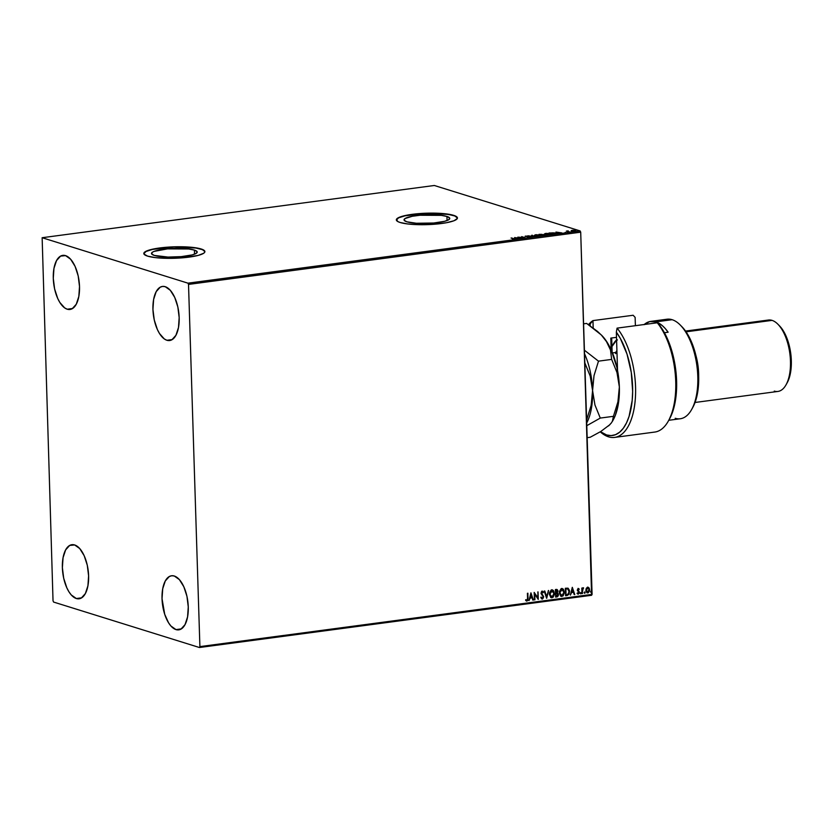 <?xml version="1.0" encoding="UTF-8"?>
<svg xmlns="http://www.w3.org/2000/svg" width="833" height="833" viewBox="0 0 833 833"><rect width="100%" height="100%" fill="white"/><g stroke="black" fill="none" stroke-linecap="round" stroke-linejoin="round"><path stroke-width="1.25" d="M194.412 250.087A22.876 4.29 178.2 0 1 197.223 252.045A22.876 4.29 178.2 0 1 180.105 256.741A22.876 4.29 178.2 0 1 154.313 255.429L151.627 253.919L152.408 252.222L154.084 251.389L167.495 248.88L188.674 248.984L194.412 250.087L197.098 251.608L196.317 253.294L192.194 254.908L181.23 256.637L167.964 257.074L154.313 255.429A22.876 4.29 178.2 0 1 151.502 253.482A22.876 4.29 178.2 0 1 168.62 248.786A22.876 4.29 178.2 0 1 194.412 250.087L194.537 254.169L194.412 250.087M446.946 216.455A22.876 4.29 178.2 0 1 449.758 218.413A22.876 4.29 178.2 0 1 432.639 223.109A22.876 4.29 178.2 0 1 406.848 221.797L404.161 220.287L404.942 218.59L412.2 216.288L420.03 215.247L441.209 215.351L446.946 216.455L449.622 217.975L448.852 219.662L444.728 221.276L433.764 223.015L416.333 223.254L406.848 221.797A22.876 4.29 178.2 0 1 404.026 219.85A22.876 4.29 178.2 0 1 421.154 215.153A22.876 4.29 178.2 0 1 446.946 216.455L447.071 220.537L446.946 216.455M457.432 218.069A30.561 5.727 -1.8 0 0 453.683 215.56L453.673 215.351A30.561 5.727 178.2 0 1 457.432 217.954A30.561 5.727 178.2 0 1 434.555 224.233A30.561 5.727 178.2 0 1 400.111 222.484L407.764 223.962L418.333 224.671L436.065 224.098L446.519 222.713L453.985 220.745L457.317 218.496L457.255 217.371L453.673 215.351L441.001 213.404L417.708 213.727L407.264 215.122L399.798 217.09L396.456 219.339L397.757 221.526L400.111 222.484A30.561 5.727 178.2 0 1 396.341 219.881A30.561 5.727 178.2 0 1 419.218 213.602A30.561 5.727 178.2 0 1 453.673 215.351L453.683 215.56A30.561 5.727 -1.8 0 0 419.499 213.8A30.561 5.727 -1.8 0 0 396.352 219.985M204.897 251.691A30.561 5.727 -1.8 0 0 201.149 249.192L201.138 248.973A30.561 5.727 178.2 0 1 204.897 251.587A30.561 5.727 178.2 0 1 182.021 257.855A30.561 5.727 178.2 0 1 147.576 256.116L155.23 257.595L165.798 258.303L183.531 257.73L198.171 255.408L203.679 253.263L204.783 252.118L204.72 251.004L201.138 248.973L193.485 247.495L177.023 246.755L165.173 247.359L150.534 249.681L145.036 251.826L143.922 252.972L143.994 254.086L147.576 256.116A30.561 5.727 178.2 0 1 143.807 253.503A30.561 5.727 178.2 0 1 166.683 247.234A30.561 5.727 178.2 0 1 201.138 248.973L201.149 249.192A30.561 5.727 -1.8 0 0 166.964 247.422A30.561 5.727 -1.8 0 0 143.817 253.617M67.244 309.21L72.596 308.491L67.244 309.21L64.662 307.898L59.809 302.421L57.716 298.464L54.603 288.895L53.281 278.326L53.958 268.382L56.529 260.583L60.601 256.095L65.557 255.627A27.291 12.745 82.4 0 1 79.343 283.626A27.291 12.745 82.4 0 1 70.003 309.459A27.291 12.745 82.4 0 1 67.244 309.21A27.291 12.745 82.4 0 1 53.447 281.21A27.291 12.745 82.4 0 1 62.798 255.367A27.291 12.745 82.4 0 1 65.557 255.627L70.638 259.23L75.074 266.362L78.187 275.942L79.51 286.5L78.833 296.444L76.261 304.253L72.19 308.731L69.785 309.491L67.244 309.21M175.992 629.602L181.344 628.884L175.992 629.602L170.911 626L168.568 622.813L164.715 614.296L162.039 598.729L162.716 588.785L165.278 580.976L169.349 576.498L171.765 575.738L174.305 576.02A27.291 12.745 82.4 0 1 188.102 604.019A27.291 12.745 82.4 0 1 178.751 629.863A27.291 12.745 82.4 0 1 175.992 629.602A27.291 12.745 82.4 0 1 162.196 601.603A27.291 12.745 82.4 0 1 171.546 575.77A27.291 12.745 82.4 0 1 174.305 576.02L179.387 579.622L183.822 586.755L186.946 596.334L188.258 606.903L187.581 616.837L185.02 624.646L180.948 629.123L178.533 629.883L175.992 629.602M76.334 598.531L81.686 597.823L76.334 598.531L71.253 594.929L68.91 591.753L66.817 587.796L63.693 578.217L62.381 567.658L63.058 557.714L65.62 549.915L69.691 545.428L74.647 544.959A27.291 12.745 82.4 0 1 88.444 572.958A27.291 12.745 82.4 0 1 79.093 598.792A27.291 12.745 82.4 0 1 76.334 598.531A27.291 12.745 82.4 0 1 62.537 570.532A27.291 12.745 82.4 0 1 71.888 544.699A27.291 12.745 82.4 0 1 74.647 544.959L79.729 548.562L84.164 555.694L87.288 565.274L88.6 575.832L87.923 585.776L85.362 593.575L81.29 598.063L78.875 598.823L76.334 598.531M166.902 340.27L172.254 339.562L166.902 340.27L164.32 338.958L159.467 333.481L157.375 329.535L154.261 319.955L152.939 309.397L153.616 299.453L156.188 291.644L160.259 287.166L162.674 286.406L165.215 286.687A27.291 12.745 82.4 0 1 179.001 314.687A27.291 12.745 82.4 0 1 169.661 340.53A27.291 12.745 82.4 0 1 166.902 340.27A27.291 12.745 82.4 0 1 153.105 312.271A27.291 12.745 82.4 0 1 162.456 286.437A27.291 12.745 82.4 0 1 165.215 286.687L170.296 290.3L174.732 297.433L177.846 307.002L179.168 317.571L178.491 327.515L175.919 335.314L171.848 339.802L166.902 340.27M188.518 284.407L580.705 232.178L592.086 594.377L199.899 646.606L188.518 284.407L187.956 283.168L42.139 237.717L434.337 185.488L580.153 230.939L187.956 283.168L42.139 237.717L53.031 600.822L53.593 602.061L199.41 647.512L591.597 595.283L580.705 232.178L580.153 230.939L434.337 185.488L42.139 237.717L53.031 600.822L53.593 602.061L199.41 647.512L199.899 646.606L188.518 284.407L187.956 283.168L580.153 230.939L580.705 232.178L188.518 284.407M586.286 588.306L585.984 591.274L586.984 592.742L588.254 592.773L589.545 590.795L589.295 588.348L587.848 587.203L586.286 588.306L585.838 590.316L587.817 592.888L589.618 589.816L589.056 587.931L587.64 587.213L586.286 588.306M581.975 593.575L583.319 587.806L582.35 588.827L581.809 588.088L581.975 593.575L582.454 589.764L583.61 587.942L582.35 588.827L581.809 588.088L581.975 593.575M578.237 588.473L577.311 590.253L578.841 592.68L578.237 593.492L577.519 593.002L577.696 594.023L579.237 593.252L579.164 591.597L577.81 589.941L579.258 589.118L578.237 588.473L577.3 590.035L578.841 592.523L577.238 593.554L578.321 594.158L579.351 592.43L577.81 589.941L579.258 589.118L578.237 588.473L579.258 589.118M567.138 595.543L569.106 594.158L569.48 590.524L568.168 588.275L565.347 588.254L565.586 595.751L567.138 595.543L565.576 595.657L567.138 595.543L569.585 591.555L567.96 588.181L565.347 588.254L565.586 595.751L567.138 595.543M555.621 597.084L557.631 596.647L558.412 595.345L557.36 592.784L557.829 590.399L556.975 589.462L555.392 589.577L555.621 597.084L556.965 596.907L558.474 594.564L557.36 592.784L557.933 591.107L556.34 589.452L555.392 589.577L555.621 597.084M546.615 598.281L548.603 590.482L546.594 596.47L544.792 590.993L544.23 591.066L546.698 598.271L548.603 590.482L546.594 596.47L544.792 590.993L544.23 591.066L546.615 598.281M534.932 599.833L534.755 594.252L538.285 599.385L538.045 591.888L537.712 597.553L534.182 592.398L534.422 599.906L534.755 594.252L538.285 599.385L538.045 591.888L537.712 597.553L534.182 592.398L534.932 599.833M527.56 598.292L527.154 600.218L525.883 599.781L525.644 600.395L526.935 601.093L527.924 600.229L527.914 593.242L527.56 598.292L526.904 600.322L525.883 599.781L525.644 600.395L526.935 601.093L528.08 598.302L527.404 593.304L527.56 598.292M530.923 592.836L529.007 600.624L530.184 598.052L532.068 597.802L532.828 600.114L533.391 600.041L530.923 592.836L529.007 600.624L530.184 598.052L532.068 597.802L532.828 600.114L533.391 600.041L530.923 592.836M541.95 591.086L543.491 592.242L542.158 591.149L541.013 593.054L543.199 596.876L542.304 598.271L541.221 597.167L540.815 597.605L542.533 599.01L543.72 596.824L541.533 592.961L542.023 591.961L543.106 592.763L543.491 592.242L542.595 591.211L541.575 591.44L541.096 593.637L543.199 596.876L542.512 598.219L541.221 597.167L540.815 597.605L541.835 598.969M549.322 594.189L550.884 597.532L553.154 597.209L554.466 594.148L553.383 590.462L551.154 590.056L549.426 592.825L549.322 594.189L552.029 597.75L554.476 593.46L551.748 589.868L549.322 594.189M559.287 592.857L560.838 596.199L563.118 595.887L564.441 592.482L563.347 589.139L561.109 588.733L559.391 591.503L559.287 592.857L561.994 596.428L564.43 592.138L561.702 588.546L559.287 592.857M572.302 587.327L570.386 595.116L571.563 592.544L573.448 592.294L574.208 594.606L574.77 594.533L572.302 587.327L570.386 595.116L571.563 592.544L573.448 592.294L574.208 594.606L574.77 594.533L572.302 587.327M580.33 593.263L580.965 593.742L581.07 592.742L580.351 593.044L580.778 593.825L581.195 593.148L580.736 592.575L580.778 593.825M584.277 592.732L584.912 593.221L585.016 592.221L584.297 592.513L584.724 593.304L585.141 592.617L584.693 592.055L584.277 592.732L584.724 593.304M590.722 591.878L591.263 592.419L591.461 591.357L590.732 591.659L591.17 592.44L591.576 591.763L591.128 591.191L591.17 592.44M584.485 591.982L584.516 593.231L585.141 592.617L584.693 592.055M571.219 230.647L573.989 231.262L575.811 230.668L572.604 230.283L571.303 230.554L571.667 231.012L574.947 231.189L575.447 230.512L573.989 230.283L571.667 231.012M569.054 231.949L567.731 231.241L568.221 230.887L566.378 231.116L569.574 231.886L567.825 231.303L568.221 230.887L566.378 231.116L569.054 231.949M554.216 233.927L555.663 233.49L554.414 232.886L548.989 232.99L554.216 233.927C555.871 233.646 556.132 233.355 554.986 233.032L548.989 232.99L554.216 233.927M542.7 235.468L544.574 234.75L539.034 234.323L542.7 235.468L544.574 234.75L539.034 234.323L542.7 235.468M533.693 236.666L532.245 235.218L531.683 235.302L532.849 236.385L527.872 235.801L533.776 236.655L532.245 235.218L531.683 235.302L532.849 236.385L527.872 235.801L533.693 236.666M522.01 238.217L519.282 237.363L525.363 237.769L521.687 236.624L523.915 237.551L517.824 237.145L521.5 238.29L519.282 237.363L525.248 237.79L521.687 236.624L523.915 237.551L517.824 237.145L522.01 238.217M513.482 238.811L512.41 239.352L514.721 239.019L511.046 238.051L513.482 238.811L512.41 239.352L514.096 239.31L514.034 238.748L511.556 237.978L513.722 239.196M514.565 237.582L516.085 239.009L520.469 238.425L514.648 237.561L516.085 239.009L520.469 238.425L514.565 237.582M529.538 237.259L530.257 237.009L529.767 236.707L525.748 236.343L527.622 236.072L525.092 236.26L529.528 236.864L527.737 237.27L529.955 236.759L525.706 236.051L529.434 236.832L527.227 237.207L529.955 236.759M534.671 235.302L536.577 236.031L540.378 235.635L536.629 234.677L534.286 235.552L539.201 235.968L539.836 235.031L535.296 234.771L534.047 235.718M544.657 234.396L550.103 234.437L549.79 233.698L546.594 233.355L544.251 234.229L549.155 234.646L549.79 233.698L545.261 233.448L544.001 234.385M555.944 232.063L557.464 233.5L558.027 233.427L557.537 232.959L561.848 232.917L555.944 232.063L557.464 233.5L558.027 233.427L557.537 232.959L561.848 232.917L555.944 232.063M567.169 232.095L568.116 232.053L567.294 231.938M571.115 231.564L572.073 231.532L571.24 231.407M577.55 230.71L578.508 230.668L577.675 230.554M204.897 251.587L202.461 249.661L195.734 248.015L174.035 247.037L152.533 249.411L146.014 251.483L143.817 253.742M457.442 218.142L454.995 216.028L448.269 214.383L426.569 213.415L405.067 215.789L398.549 217.85L396.352 220.12M514.096 239.31L514.034 238.748M515.502 238.28L517.449 238.134L515.502 238.28M532.089 235.677L533.276 236.603L532.089 235.677M534.713 236.145L535.307 235.198M539.315 235.093L540.336 235.666L538.805 236.02L535.223 235.854L535.702 234.885L539.315 235.093L537.212 235.926L535.213 235.645L535.702 234.885L539.315 235.093L538.805 235.854M540.492 235.447L539.836 235.031M534.765 235.302L534.14 235.541M544.678 235.208L544.053 235.718M544.043 235.281L544.574 234.75M542.543 234.739L542.002 234.604M539.919 234.365L541.919 234.344L541.377 235.052L539.919 234.365L541.919 234.344L539.919 234.365M541.939 234.771L540.471 234.729M541.471 234.854L544.064 234.823L542.845 235.447L541.471 234.854L544.064 234.823L541.471 234.854M541.919 234.344L541.356 234.698M544.678 234.823L545.271 233.875M549.28 233.771L549.811 234.156L548.77 234.687L545.178 234.521L545.657 233.563L549.28 233.771L548.76 234.531L546.667 234.573L545.178 234.323L545.657 233.563L549.28 233.771L548.76 234.531M550.446 234.125L549.79 233.698M544.73 233.969L544.105 234.219M554.476 233.094L554.643 233.865L553.362 234.042L549.884 233.271L554.476 233.094L554.632 233.667L552.8 234.115L549.884 233.042L553.039 232.844L554.632 233.667M555.673 233.448L554.986 233.032M556.881 232.761L558.828 232.792L556.881 232.761M565.18 232.397L565.763 232.501M571.688 231.407L571.23 231.074L572.177 230.751M575.301 230.897L574.957 231.616M574.947 231.189L575.447 230.512M571.979 230.783L571.428 230.928M575.832 231.095L575.187 230.866M572.49 230.429L574.937 230.574L574.614 231.23L572.198 231.137L573.583 230.387L574.937 230.574L574.614 231.085L572.188 230.949L572.49 230.429L571.834 231.137M572.51 230.856L572.198 231.376M517.449 238.134L515.492 237.842L517.449 238.134M535.213 235.645L534.734 235.187L535.702 234.885M544.064 234.823L543.428 235.198M545.178 234.323L544.688 233.854L545.657 233.563M558.818 232.626L556.871 232.334L558.818 232.626M526.352 601.01L527.82 599.75L527.716 593.263L528.08 598.302L526.404 601.02M525.675 599.718L526.695 600.26M526.664 600.301L525.842 599.854M530.881 593.013L533.391 600.041L532.797 600.031L530.881 593.013M531.86 597.74L529.975 597.99L529.038 600.531L529.975 597.99L531.86 597.74M530.808 594.575L530.382 597.251L530.808 594.575L531.818 597.063L530.382 597.251L530.808 594.575M534.182 592.482L537.712 597.553L534.182 592.482M537.837 591.919L538.076 599.26L537.837 591.919M534.547 594.189L534.724 599.77L534.547 594.189M541.731 598.937L542.366 599.042L543.72 596.824L541.533 592.961L541.96 591.857L543.106 592.763L542.762 591.399M541.013 597.094L542.096 598.209M542.887 592.7L541.96 591.857L541.315 592.898L543.72 596.824L542.366 599.042M541.762 598.948L543.001 598.448L543.512 596.938L541.419 593.398L541.96 591.857M541.898 598.198L541.096 597.292M544.605 591.014L546.594 596.47L544.605 591.014M548.374 590.514L546.531 598.032L548.374 590.514M552.55 589.931L551.748 589.868M551.54 589.806L554.476 593.46L552.029 597.75L551.154 597.657M550.675 597.459L552.029 597.75M551.519 597.709L553.383 596.647L554.257 594.075L553.872 591.451L552.133 589.816M551.082 596.834L549.78 595.106L549.707 592.961L550.884 590.857L552.498 590.774M551.79 590.639L549.634 594.054L550.405 591.69L551.915 590.628L553.404 591.524L553.966 593.804L553.414 595.918L551.987 596.99L549.842 594.116L552.373 590.691L551.581 590.576L553.966 593.533L551.987 596.99L550.394 596.105L549.634 594.054L551.779 596.917M556.121 589.389L557.725 591.045L557.308 589.733L556.34 589.452M557.725 591.045L557.152 592.721L558.474 594.564L556.965 596.907L555.621 596.99L558.089 595.657L558.141 593.752L557.152 592.721L557.725 591.045M556.08 593.356L556.996 593.356L556.08 593.356M557.11 593.398L557.871 595.283L556.111 596.241L555.819 593.388L555.903 596.178L556.028 593.45L557.11 593.398L557.964 594.627L555.903 596.178L555.819 593.388L557.246 593.481M556.257 590.139L557.423 591.191L555.798 592.617L555.715 590.212L556.913 590.233L556.257 590.139L557.215 591.128M556.465 590.212L557.412 591.503L556.007 592.69L555.715 590.212L556.007 592.69L555.923 590.285L556.84 590.222M562.504 588.608L561.702 588.546M561.494 588.483L564.43 592.138L561.994 596.428L561.109 596.324M561.213 596.366L561.994 596.428M560.63 596.136L562.91 595.824L564.128 593.429L563.826 590.128L562.098 588.494M562.233 589.337L563.597 590.649L563.837 593.304L561.952 595.657L559.797 592.784L562.233 589.337L561.536 589.243L563.92 592.201L561.952 595.657L560.828 595.408L559.734 593.773L559.807 591.097L560.848 589.535L562.462 589.452M561.036 595.47L559.589 592.721L560.547 590.108L562.119 589.295M561.754 589.316L559.589 592.721L561.744 595.595M567.96 588.181L569.585 591.555L566.929 595.48L568.543 594.658L569.345 592.482L569.095 589.764L567.856 588.16M567.71 588.921L568.908 590.441L568.887 593.2L568.002 594.47L566.076 594.918L565.888 588.952L567.71 588.921L565.68 588.889L567.71 588.921L569.074 591.617L568.002 594.47L565.867 594.856L565.68 588.889L565.867 594.856L565.68 588.889L566.763 588.775M572.261 587.494L574.77 594.533L574.176 594.512L572.261 587.494M573.229 592.232L571.355 592.482L570.418 595.022L571.355 592.482L573.229 592.232M572.188 589.066L571.761 591.742L572.188 589.066L573.198 591.555L571.761 591.742L572.188 589.066M578.029 588.4L578.82 589.441L578.331 588.442M578.289 589.139L578.966 589.629M577.79 594.075L579.143 592.638L577.644 590.128L578.081 589.077L577.738 590.358L579.351 592.43L578.321 594.158L577.03 593.492M577.238 593.554L578.321 594.158M578.237 593.492L577.519 593.002M577.311 592.94L578.029 593.429L577.311 592.94M581.195 593.148L580.57 593.762L580.122 593.19M580.518 593.762L580.716 592.544M582.111 588.046L582.35 588.827L582.111 588.046M583.61 587.942L583.183 588.473L583.006 587.744M582.944 588.421L582.246 589.702L583.381 588.556M582.246 589.702L582.496 593.502L582.246 589.702M585.141 592.617L584.672 592.024M584.474 593.242L584.068 592.669M588.223 587.265L587.64 587.213M587.432 587.15L589.056 587.931L589.618 589.816L587.817 592.888L587.13 592.815M587.234 592.846L587.817 592.888M586.932 592.752L588.431 592.45L589.368 590.493L589.087 588.285L587.848 587.161M587.265 592.138L586.203 589.452L587.005 588.004L588.077 587.973M587.796 592.221L586.151 590.191L587.057 588.202L588.285 588.036L589.108 589.889L588.41 591.919L587.796 592.221L586.359 590.253L587.838 587.859L589.108 589.889L587.296 592.148M587.661 587.89L586.151 590.191L587.588 592.148M591.576 591.763L591.128 591.191L591.576 591.763L590.961 592.378L590.514 591.815M590.92 591.128L590.909 592.378M531.818 597.063L530.382 597.251L531.017 594.637L531.818 597.063M551.987 596.99L551.29 596.907M561.952 595.657L561.244 595.574M573.198 591.555L571.761 591.742L572.396 589.129L573.198 591.555M199.899 646.606L592.086 594.377L591.597 595.283L199.41 647.512L199.899 646.606M617.086 328.129L616.337 332.169A57.852 27.031 82.4 0 1 632.195 400.371A57.852 27.031 82.4 0 1 606.58 434.951L608.559 436.836A60.028 28.041 -97.6 0 0 635.287 399.299A60.028 28.041 -97.6 0 0 617.086 328.129A60.028 28.041 82.4 0 1 635.589 393.249A60.028 28.041 82.4 0 1 614.629 437.408A60.028 28.041 82.4 0 1 608.559 436.836A60.028 28.041 82.4 0 1 600.249 431.827A60.028 28.041 -97.6 0 0 608.559 436.836L606.58 434.951L600.478 431.692A57.852 27.031 82.4 0 0 606.58 434.951L611.141 435.607L615.525 434.68L619.617 432.212L623.303 428.266L626.489 422.945L629.071 416.396L632.195 400.371L632.653 391.333L631.279 372.424L627.03 354.14L620.356 338.469L616.337 332.169L617.545 370.498L616.337 332.169L617.086 328.129L657.268 322.777L617.086 328.129M662.266 321.007A50.209 23.459 82.4 0 1 672.116 319.695A50.209 23.459 -97.6 0 0 667.046 319.216L650.781 321.382A50.209 23.459 82.4 0 1 655.863 321.861L672.116 319.695L655.863 321.861A50.209 23.459 82.4 0 1 668.128 332.221L664.422 332.721L668.128 332.221L665.213 328.494L662.152 325.484L655.863 321.861L649.667 321.59L644.003 324.703M764.975 321.319A36.017 16.827 82.4 0 1 772.045 320.372A36.017 16.827 -97.6 0 0 768.401 320.039L685.538 331.065M686.069 331.826L772.045 320.372L686.069 331.826M644.211 324.516A50.209 23.459 82.4 0 1 650.781 321.382M588.494 324.641A60.028 28.041 82.4 0 1 592.961 320.601L633.142 315.259L635.131 317.373L635.392 325.693L635.131 317.373L633.142 315.259L592.961 320.601A60.028 28.041 -97.6 0 0 588.494 324.641M614.629 437.408L654.811 432.056A60.028 28.041 -97.6 0 0 675.761 387.897A60.028 28.041 -97.6 0 0 657.268 322.777A60.028 28.041 82.4 0 1 668.305 421.113L669.44 419.093A57.852 27.031 -97.6 0 0 659.257 324.891L663.432 330.993L668.889 342.28L673.074 355.472L675.719 369.717L676.656 384.138L675.823 397.799L673.283 409.857L669.191 419.52M590.108 323.995L590.17 325.786L590.108 323.995L592.961 320.601L593.19 327.963L592.961 320.601L588.993 324.974A57.852 27.031 82.4 0 1 590.108 323.995M668.764 420.29L680.301 418.749A50.209 23.459 -97.6 0 0 697.492 371.216A50.209 23.459 -97.6 0 0 672.116 319.695A50.209 23.459 82.4 0 1 680.332 325.099A50.209 23.459 82.4 0 1 691.588 409.607A50.209 23.459 82.4 0 1 675.219 418.281M681.925 326.723L687.173 333.523L692.483 344.383L695.243 352.848L697.929 366.593L698.7 380.514L698.096 389.303L695.597 400.912L692.702 407.597A48.022 22.439 -97.6 0 0 681.956 326.755L680.332 325.099M616.503 337.344L610.808 338.094L611.172 349.839L610.808 338.094L616.503 337.344M659.257 324.891L657.268 322.777L659.257 324.891M611.724 339.187L610.808 338.094L611.724 339.187L612.12 352.036L611.724 339.187M695.94 355.618A36.017 16.827 82.4 0 1 698.668 376.058A36.017 16.827 -97.6 0 0 695.94 355.618M695.045 402.474L777.907 391.437A36.017 16.827 -97.6 0 0 790.246 357.336A36.017 16.827 -97.6 0 0 772.045 320.372A36.017 16.827 82.4 0 1 777.928 324.256A36.017 16.827 82.4 0 1 786.008 384.877A36.017 16.827 82.4 0 1 774.263 391.104M779.532 325.89L783.228 330.68L786.977 338.323L790.809 353.973L790.933 369.977L789.163 378.151L787.133 382.868A33.83 15.806 -97.6 0 0 779.553 325.911L777.928 324.256M612.89 344.841A38.203 17.847 82.4 0 1 616.576 339.906A38.203 17.847 -97.6 0 0 613.171 344.321L612.599 345.331A37.11 17.337 82.4 0 1 615.931 341.02L617.44 339.874M616.597 340.468A37.11 17.337 82.4 0 0 615.931 341.02L611.953 346.57A37.11 17.337 82.4 0 1 612.599 345.331M616.982 352.671L615.608 353.65M601.842 335.491L605.955 340.499L611.193 349.891L616.93 367.52L619.356 386.949L617.93 401.818L613.442 416.323L600.281 418.072L586.786 425.684L600.281 418.072L594.949 404.973L592.575 390.521A50.209 23.459 82.4 0 1 586.703 422.987A50.209 23.459 -97.6 0 0 592.575 390.521L590.201 376.068L584.87 362.969L584.631 358.305L584.818 362.969L590.201 376.068L592.575 390.521L591.138 405.39L586.609 419.894L586.63 422.008L586.661 419.884L591.138 405.39L592.575 390.521A50.209 23.459 -97.6 0 0 584.527 353.713A50.209 23.459 82.4 0 1 592.575 390.521L594.012 375.652L598.49 361.158L584.422 350.224L598.49 361.158L611.661 359.398L616.982 372.507L619.356 386.949L618.117 405.244L615.316 415.407L613.13 420.071M611.151 423.122L608.631 425.882M613.421 418.447L613.442 416.323L617.93 401.818L619.356 386.949L616.982 372.507L611.661 359.398L610.485 349.995L605.955 340.499L602.165 335.845L597.573 331.461L586.64 323.423L583.589 323.829L586.64 323.423L601.27 334.918L607.455 342.852L610.485 349.995L611.661 359.398L598.49 361.158L594.012 375.652L592.575 390.521L594.949 404.973L600.281 418.072L613.442 416.323L612.328 421.498L613.14 420.051A50.209 23.459 -97.6 0 0 619.356 386.949A50.209 23.459 -97.6 0 0 605.955 340.499A50.209 23.459 -97.6 0 0 601.895 335.543A50.209 23.459 -97.6 0 0 601.624 335.272M610.037 424.528L600.749 431.525L590.212 437.252L587.161 437.658L590.212 437.252L600.749 431.525L610.037 424.528M612.713 420.748L611.162 423.226L612.713 420.748M616.909 350.568L615.67 352.484L616.909 350.568M585.453 355.878L584.641 357.357M786.008 384.877L787.133 382.857M691.588 409.607L692.712 407.576M601.895 335.543L601.27 334.918M612.484 352.911L616.972 352.317"/></g></svg>
